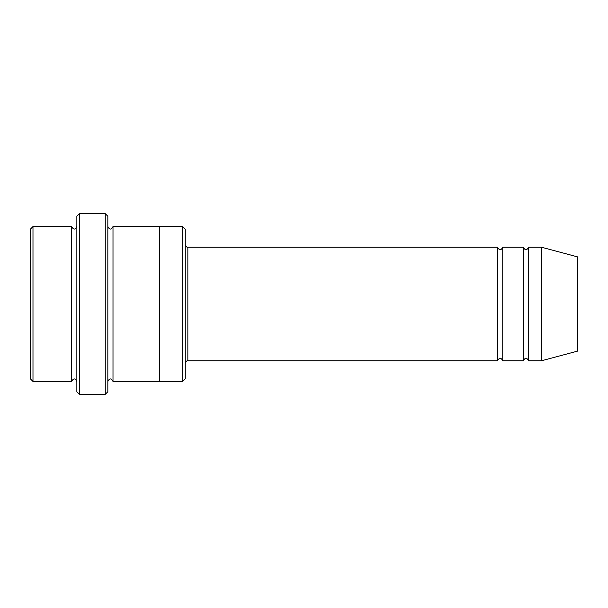 <?xml version="1.0" encoding="UTF-8"?>
<svg xmlns="http://www.w3.org/2000/svg" width="608" height="608" viewBox="0 0 608 608"><rect width="100%" height="100%" fill="white"/><g stroke="black" fill="none" stroke-linecap="round" stroke-linejoin="round"><path stroke-width="0.91" d="M497.587 360.787L187.849 360.787L187.849 247.213L497.587 247.213L497.587 360.787C499.305 357.458 501.03 357.458 502.748 360.787L502.748 247.213L523.397 247.213L523.397 360.787C525.114 357.458 526.84 357.458 528.557 360.787L528.557 247.213L541.462 247.213L541.462 360.787L528.557 360.787M185.265 229.148L185.265 378.852L182.689 381.429L182.689 226.571L185.265 229.148M76.859 226.571C75.141 229.9 73.416 229.9 71.698 226.571L71.698 381.429C73.416 378.1 75.141 378.1 76.859 381.429M32.984 226.571L30.4 229.148L30.4 378.852L32.984 381.429L32.984 226.571L71.698 226.571M541.462 360.787L577.6 351.105L577.6 256.895L541.462 247.213M105.252 213.659L107.836 216.243L107.836 391.757L105.252 394.341L105.252 213.659L79.443 213.659L79.443 394.341L105.252 394.341M107.836 381.436C109.554 378.108 111.272 378.108 112.997 381.436L112.997 226.564C111.279 229.892 109.554 229.892 107.836 226.564M79.443 394.341L76.859 391.757L76.859 216.243L79.443 213.659M112.997 381.436L159.456 381.436L159.456 226.564L182.689 226.571M502.748 360.787L523.397 360.787M32.984 381.429L71.698 381.429M528.557 247.213C526.84 250.542 525.114 250.542 523.397 247.213M502.748 247.213C501.03 250.542 499.305 250.542 497.587 247.213M159.456 381.429L182.689 381.429M112.997 226.564L159.456 226.564M187.849 247.213C187.18 247.714 186.322 246.856 185.265 244.636M187.849 360.787C187.18 360.286 186.322 361.144 185.265 363.364"/></g></svg>
